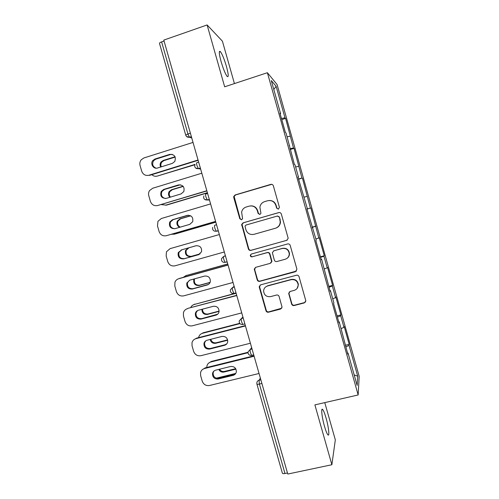 <?xml version="1.0" encoding="UTF-8"?>
<svg xmlns="http://www.w3.org/2000/svg" width="499" height="499" viewBox="0 0 499 499"><rect width="100%" height="100%" fill="white"/><g stroke="black" fill="none" stroke-linecap="round" stroke-linejoin="round"><path stroke-width="0.75" d="M278.43 209.137L279.428 207.316L273.352 185.815C272.884 184.624 272.024 184.15 270.776 184.387L235.148 194.953L233.732 196.469L233.757 197.535L239.801 218.774L241.572 219.778L242.583 218.649L241.622 212.131C242.208 209.549 243.749 207.834 246.232 206.998L249.188 206.137C253.124 205.401 255.837 206.929 257.334 210.715L258.114 213.478L259.898 214.483L260.94 213.235L259.892 207.303C260.347 204.447 261.925 202.557 264.632 201.621L267.62 200.748C271.599 200.005 274.344 201.54 275.841 205.351L276.627 208.127L278.43 209.137M324.481 426.277C321.843 417.145 320.82 407.159 322.697 409.548C323.651 410.727 324.774 413.571 326.078 418.081C328.635 426.894 329.777 437.13 327.862 434.797C326.92 433.65 325.797 430.812 324.481 426.277M221.088 61.577C218.986 53.636 218.755 50.318 220.39 51.609C222.267 54.21 224.288 59.169 226.452 66.479C228.548 74.332 228.779 77.657 227.145 76.441C225.317 73.939 223.296 68.987 221.088 61.577M291.622 304.059C292.083 305.238 292.938 305.731 294.185 305.538L304.303 302.912L305.825 300.822L299.051 276.696C298.583 275.51 297.722 275.018 296.475 275.223L260.715 284.817L259.243 286.582L259.312 287.324L265.973 310.734C266.435 311.9 267.277 312.393 268.506 312.199L280.557 309.074L282.054 307.159L279.116 296.512C278.654 295.333 277.806 294.84 276.571 295.04L270.589 296.618C266.323 297.024 263.996 295.077 263.603 290.786C263.909 288.341 265.225 286.738 267.564 285.977L291.104 279.683C295.109 279.203 297.466 280.949 298.19 284.923C298.115 287.698 296.762 289.52 294.142 290.399L290.193 291.447L288.684 293.418L291.622 304.059L291.853 303.735C292.314 304.914 293.169 305.4 294.41 305.207L304.496 302.594L305.625 301.833M314.894 404.882L331.872 464.737L287.773 474.05L163.791 40.101L207.116 24.95L224.662 86.795L267.389 72.717L358.157 394.959L314.894 404.882M286.626 240.424L288.141 238.41L288.066 237.848L281.33 214.034C280.862 212.842 280.001 212.362 278.754 212.593L243.082 222.853L241.647 224.469L248.39 248.945C248.851 250.118 249.693 250.598 250.916 250.386L287.162 240.194M290.2 245.408L296.917 269.161L295.477 271.712L259.723 281.336C258.501 281.536 257.659 281.049 257.197 279.877L254.272 269.048L255.738 267.314L270.14 263.372L271.631 261.507L269.647 254.128C269.186 252.949 268.337 252.463 267.102 252.675L252.114 256.829C250.96 256.935 250.355 256.405 250.298 255.226L251.321 254.041L287.624 243.949C288.877 243.737 289.732 244.217 290.2 245.408M267.389 72.717L277.082 84.543L359.18 376.315L358.157 394.959M345.327 345.277L349.194 344.329L344.148 326.408L343.967 327.356L341.123 328.567M349.194 344.329L349.051 345.408L357.721 376.221L357.141 385.44L348.021 353.055L347.853 354.265L339.239 321.88L339.008 322.853L333.606 303.679L333.881 302.856L330.438 290.624L330.138 291.354L321.612 259.28L321.244 259.767L315.811 240.487L316.223 240.15L306.879 208.763L307.359 208.669L297.922 176.945L298.471 177.101L294.99 164.732L294.41 164.483L286.064 133.046L285.416 132.547L279.927 113.061L280.619 113.71L271.288 80.557L276.128 86.308L284.991 117.82L281.442 118.444M281.773 119.604L285.609 118.4L284.991 117.82M285.609 118.4L293.481 147.985L289.969 148.721M290.193 149.513L294.036 148.34L293.481 147.985M294.036 148.34L301.951 178.074L298.477 178.923M298.595 179.347L301.951 178.074M302.444 178.212L310.397 208.083L306.96 209.044M306.979 209.106L310.397 208.083M310.827 208.002L318.824 238.017L315.886 238.94M320.414 256.823L324.275 255.775L319.192 237.717L318.824 238.017M324.275 255.775L323.945 256.212L327.225 267.876L324.319 268.892M328.741 286.382L332.602 285.372L327.531 267.358L327.225 267.876M332.602 285.372L332.334 286.021L335.609 297.654L332.733 298.77M337.043 315.867L340.911 314.888L335.852 296.924L335.609 297.654M340.911 314.888L340.705 315.755L343.967 327.356M338.746 321.917L339.239 321.88M340.705 315.755L337.393 317.108M329.951 290.686L330.438 290.624M332.334 286.021L328.984 287.268M321.131 259.368L321.612 259.28M323.945 256.212L320.564 257.347M312.287 227.968L312.761 227.85M315.53 226.321L312.112 227.351M306.891 208.807L307.359 208.669M307.097 196.357L304.116 197.149M298.009 177.27L298.471 177.101M298.645 166.317L295.633 167.009M289.108 145.646L289.557 145.446M290.168 136.196L287.125 136.795M164.059 41.03L161.607 41.885L187.936 134L190.4 133.214M185.715 135.104L159.505 43.438C159.43 42.958 160.129 42.44 161.607 41.885M280.176 113.934L280.619 113.71M276.128 86.308L273.808 89.508M234.424 83.583L222.417 41.186L207.116 24.95M331.872 464.737L335.322 439.869L324.774 402.618M287.468 472.971L284.966 473.501C283.444 473.782 282.577 473.657 282.372 473.133L256.923 384.13M347.516 353.061L348.021 353.055M349.051 345.408L345.776 346.874M357.721 376.221L354.165 374.892M312.068 227.188L315.923 226.109M278.355 209.156L276.908 208.089L276.122 205.32C274.98 202.126 272.728 200.517 269.373 200.486M250.685 205.881C254.141 205.781 256.467 207.378 257.665 210.678L258.451 213.429L259.898 214.489M271.768 184.343L235.547 194.959L234.137 196.469L240.187 218.712L241.622 219.766M279.109 212.524L243.462 222.779L242.027 224.388L248.752 248.789C249.213 249.962 250.049 250.442 251.271 250.23L286.875 240.293M279.153 217.059L277.35 216.048L246.038 225.03L245.028 226.184L245.888 229.721C247.367 233.482 250.068 235.017 253.997 234.324L275.411 228.255C278.367 227.226 279.976 225.136 280.232 221.986L279.428 216.996L277.556 216.005M275.847 228.112C278.71 227.051 280.257 224.98 280.5 221.912L279.983 219.984M279.428 216.996L280.251 219.916M255.382 267.452L254.677 269.622L257.528 279.633C257.989 280.8 258.831 281.286 260.048 281.087L296.518 271.044M270.876 262.992L271.924 261.314L269.947 253.96C269.485 252.781 268.637 252.301 267.408 252.506L252.114 256.829M251.265 254.053L250.654 255.051C250.71 256.224 251.309 256.754 252.463 256.648M285.21 259.249C287.767 258.376 289.114 256.58 289.258 253.866C288.609 249.787 286.245 247.997 282.166 248.502L273.845 250.81L272.354 252.687L274.331 260.066C274.793 261.251 275.648 261.738 276.889 261.526L285.21 259.249M287.181 258.251C288.69 257.116 289.464 255.6 289.495 253.698C288.852 249.625 286.495 247.841 282.428 248.346L282.166 248.502M273.533 250.922L282.428 248.346M289.283 291.965L289.002 293.68L291.853 303.735M297.142 288.366L298.402 284.655C297.685 280.694 295.327 278.953 291.341 279.434L291.104 279.683M265.587 286.975L267.863 285.709L291.341 279.434M260.147 285.066L259.642 287.056L266.285 310.39C266.74 311.557 267.583 312.05 268.805 311.856L281.748 308.201M175.049 156.755L163.173 160.478L161.04 161.994C159.942 163.591 159.823 165.269 160.678 167.022M151.852 174.669C153.436 176.153 155.264 176.621 157.322 176.072L194.766 164.801M194.916 164.439L157.322 176.072M175.193 157.073L163.909 160.609L161.782 162.119C160.759 163.591 160.591 165.163 161.277 166.834M156.1 168.188C152.669 166.672 151.821 164.183 153.555 160.74L155.763 159.169L170.477 154.54L172.311 154.372M198.134 160.304L149.725 175.324L148.914 175.243L198.047 159.998M148.914 175.243C145.446 175.935 143.038 174.569 141.691 171.145L140.069 165.518C139.527 163.398 139.907 161.483 141.223 159.78L143.93 157.94L193.026 142.421M154.964 159.025L169.735 154.378C174.519 154.328 176.209 156.692 174.8 161.464L172.317 163.398L157.547 168.001C153.58 169.454 149.993 163.922 152.75 160.603L154.964 159.025L155.763 159.169M183.064 186.221L171.569 189.714L169.155 191.604C168.101 193.668 168.344 195.564 169.891 197.286M161.32 204.609L166.423 205.158L207.441 192.863M207.391 192.689L165.699 205.183M183.233 186.408L172.274 189.739L169.872 191.622C168.849 193.581 169.042 195.415 170.44 197.124M190.574 215.743L179.946 218.874L177.332 221.088C176.347 223.845 177.126 225.916 179.659 227.313M171.382 234.312L174.744 234.093L215.811 222.174M215.793 222.111L174.051 234.231M190.718 215.824L180.619 218.793L178.018 221.007C177.045 223.683 177.775 225.729 180.208 227.151M196.294 245.683L188.298 247.959L185.541 250.454C184.892 254.633 186.632 256.654 190.761 256.523L200.087 253.891M196.307 245.676L188.946 247.778L186.196 250.267C185.547 254.428 187.281 256.442 191.391 256.311L200.149 253.841M194.099 278.966L193.774 279.702C193.338 283.738 195.109 285.678 199.089 285.515L210.054 282.521M227.775 264.04L185.959 275.616L183.252 277.375M227.75 263.946L185.959 275.616M194.641 278.816L194.398 279.409C193.961 283.426 195.727 285.359 199.694 285.203L210.123 282.353M185.603 275.729L186.607 275.336M201.902 309.318C201.976 312.985 203.804 314.688 207.391 314.439L219.098 311.351M236.127 293.281L194.261 304.484C192.595 304.97 191.41 306.012 190.693 307.615M236.071 293.081L194.261 304.484M202.463 309.168C202.688 312.686 204.528 314.301 207.964 314.021L219.117 311.083M193.163 304.914L194.884 304.103M165.456 198.54C161.763 197.485 160.603 195.109 161.975 191.416L164.47 189.458L180.395 184.78M206.885 190.924L157.634 205.519L206.829 190.737M157.634 205.519C154.16 206.174 151.752 204.796 150.405 201.378L148.789 195.764C148.297 193.911 148.552 192.19 149.557 190.593L152.663 188.254L201.821 173.209M163.709 189.427L178.492 184.923C183.014 184.78 184.786 187 183.8 191.579L181.075 193.911L166.279 198.377C161.589 198.402 159.898 196.076 161.208 191.398L163.709 189.427L164.47 189.458M174.843 228.717C170.889 228.174 169.429 225.922 170.452 221.961L173.153 219.666L188.36 215.206M215.612 221.469L166.329 235.709L215.593 221.394M166.329 235.709C162.855 236.339 160.447 234.948 159.1 231.536L157.484 225.935L157.977 221.269L161.37 218.493L210.597 203.916M172.429 219.747L187.231 215.381C191.541 215.194 193.363 217.29 192.708 221.681L189.801 224.35L174.993 228.673C170.521 228.767 168.762 226.558 169.716 222.055L172.429 219.747L173.153 219.666M199.032 254.527L184.368 258.663C180.095 258.8 178.299 256.704 178.966 252.375L181.817 249.793L196.051 245.739M224.325 251.976L174.999 265.824C171.525 266.422 169.111 265.019 167.77 261.613L166.161 256.024L166.448 251.808L170.053 248.652L219.348 234.542M181.125 249.993L195.945 245.764C200.08 245.545 201.939 247.541 201.534 251.764L198.515 254.708L183.682 258.894C179.397 259.031 177.594 256.923 178.262 252.581L181.817 249.793M208.432 284.436L193.001 288.69C188.884 288.852 187.05 286.844 187.499 282.665L189.464 280.257M178.361 278.847L228.074 265.088M228.043 264.981L179.422 278.43M233.039 282.471L183.651 295.863C180.17 296.425 177.756 295.009 176.415 291.609L174.812 286.039L174.949 282.203C175.667 280.438 176.92 279.278 178.717 278.735M189.795 280.151L204.64 276.066C208.626 275.828 210.516 277.75 210.304 281.816C209.823 283.438 208.788 284.499 207.197 284.985L192.346 289.033C188.217 289.195 186.377 287.175 186.832 282.983L189.795 280.151M217.689 314.189L201.615 318.643C197.629 318.817 195.77 316.884 196.038 312.836L197.504 310.609M186.233 309.174L188.029 308.326L236.776 295.551M236.713 295.327L188.029 308.326M241.734 312.892L192.277 325.816C188.797 326.358 186.383 324.924 185.042 321.531L183.439 315.973L183.476 312.48C184.143 310.559 185.441 309.311 187.362 308.738M198.446 310.235L213.31 306.292C217.177 306.049 219.08 307.895 219.024 311.838C218.593 313.559 217.539 314.676 215.861 315.187L200.991 319.092C196.993 319.266 195.128 317.327 195.402 313.266C195.889 311.713 196.905 310.702 198.446 310.235M210.173 339.451C210.927 342.364 212.761 343.643 215.68 343.287L227.694 340.231M239.975 323.608L202.544 333.282C200.592 333.856 199.313 335.128 198.714 337.099L198.602 337.63M239.738 323.333L203.137 332.796L202.544 333.282M210.79 339.289C211.682 341.983 213.491 343.137 216.223 342.769L227.613 339.869M200.816 334.074L203.137 332.796M226.789 343.842L225.037 344.759L210.204 348.514C206.324 348.695 204.453 346.824 204.578 342.894L205.632 340.923M194.198 339.476L196.612 338.141L195.976 338.659L245.458 325.934M245.358 325.591L196.612 338.141M250.398 343.231L200.885 355.7C197.398 356.205 194.984 354.764 193.643 351.377L192.046 345.832L192.009 342.626C192.626 340.58 193.949 339.258 195.976 338.659M207.073 340.243L221.955 336.432C225.723 336.195 227.644 337.985 227.706 341.809C227.319 343.618 226.253 344.784 224.5 345.308L209.611 349.075C205.725 349.256 203.842 347.373 203.972 343.437C204.415 341.79 205.451 340.723 207.073 340.243M237.299 359.916L220.221 364.151M218.768 369.41C219.903 371.549 221.625 372.435 223.945 372.061L235.933 369.123M248.003 352.731L210.809 362C208.763 362.598 207.459 363.933 206.91 366.004L206.779 367.482M235.765 373.414L216.235 378.18M247.997 352.288L211.37 361.419L210.809 362M219.516 369.229C220.714 371.075 222.361 371.811 224.456 371.443L235.696 368.686M208.576 363.178L211.37 361.419M235.753 373.439L233.619 374.693L218.768 378.311C214.988 378.485 213.098 376.67 213.11 372.853L213.834 371.156M202.27 369.709L205.176 367.882L204.571 368.512L254.116 356.236M253.985 355.781L205.176 367.882M259.043 373.489L209.468 385.502C205.975 385.976 203.561 384.523 202.226 381.142L200.635 375.616L200.536 372.659C201.103 370.507 202.451 369.123 204.571 368.512M215.68 370.171L230.582 366.503C234.268 366.272 236.189 368.012 236.351 371.736C236.015 373.614 234.935 374.818 233.12 375.348L218.213 378.984C214.414 379.159 212.524 377.331 212.53 373.501C212.936 371.774 213.99 370.663 215.68 370.171M191.367 136.614L189.458 137.219C187.624 137.512 186.377 136.82 185.728 135.142L187.936 134L189.458 137.219L191.772 138.023M261.894 383.463L259.405 384.055L284.966 473.501M260.353 378.08L259.037 380.275L259.405 384.055C257.889 384.392 257.06 384.405 256.91 384.08L256.835 382.87C257.004 381.523 257.74 380.662 259.037 380.275L260.858 379.839M191.404 136.732L189.601 137.306L186.557 136.501M195.003 164.277L194.704 166.529C195.346 168.207 196.581 168.899 198.402 168.618L196.949 165.556C196.475 163.728 196.438 162.768 196.856 162.674L198.652 162.119M200.38 168.157L198.577 168.712L200.635 169.049M203.667 197.878C204.291 199.519 205.513 200.205 207.322 199.937L205.944 197.024C205.469 195.19 205.42 194.186 205.806 194.011L207.615 193.475M209.331 199.494L207.528 200.03L209.474 199.993M212.599 229.122C213.216 230.744 214.427 231.43 216.223 231.18L214.913 228.405C214.433 226.571 214.377 225.523 214.738 225.267L216.547 224.743M218.263 230.75L216.454 231.268L218.294 230.85M225.398 255.719L223.646 256.436L225.454 255.931M227.17 261.919L225.099 262.349L223.864 259.705C223.377 257.864 223.309 256.773 223.646 256.436L221.537 258.663L221.506 260.278C222.117 261.894 223.315 262.586 225.099 262.349L227.132 261.782M234.168 286.432L232.534 287.518L234.343 287.031M242.919 317.058L241.391 318.518L243.206 318.05M251.652 347.61L250.23 349.437L252.045 348.988M195.645 168.001L198.577 168.712L200.342 168.02M204.733 199.432L207.528 200.03L209.293 199.351M218.225 230.607L216.454 231.268M236.015 292.888L233.956 293.437L232.784 290.917C232.303 289.077 232.216 287.942 232.534 287.518L230.382 289.875L230.395 291.354C230.993 292.963 232.185 293.662 233.956 293.437L234.237 293.487M244.878 323.913L242.795 324.45L241.678 322.048C241.198 320.202 241.098 319.023 241.391 318.518L239.221 320.976L239.258 322.348C239.851 323.957 241.029 324.656 242.795 324.45L243.094 324.475M253.723 354.858L251.615 355.382L250.554 353.092C250.068 351.246 249.962 350.024 250.23 349.437L248.034 351.976L248.09 353.255C248.683 354.87 249.856 355.581 251.615 355.382L251.926 355.375M258.451 213.429L258.114 213.478M257.665 210.678L257.334 210.715M240.187 218.712L239.801 218.774M234.162 197.535L233.757 197.535M235.547 194.959L235.148 194.953M251.271 250.23L250.916 250.386M248.752 248.789L248.39 248.945M242.071 225.33L241.691 225.417M243.462 222.779L243.082 222.853M260.048 281.087L259.723 281.336M257.528 279.633L257.197 279.877M254.677 269.622L254.34 269.84M280.818 308.738L280.557 309.074M268.805 311.856L268.506 312.199M266.285 310.39L265.973 310.734M259.642 287.056L259.312 287.324M304.496 302.594L304.303 302.912M294.41 305.207L294.185 305.538M163.909 160.609L163.173 160.478M169.735 154.378L170.477 154.54M172.274 189.739L171.569 189.714M180.619 218.793L179.946 218.874M191.391 256.311L190.761 256.523M188.946 247.778L188.298 247.959M199.694 285.203L199.089 285.515M207.964 314.021L207.391 314.439M178.492 184.923L179.203 184.967M187.231 215.381L187.911 215.312M198.515 254.708L198.945 254.565M183.682 258.894L184.368 258.663M207.197 284.985L207.796 284.661M192.346 289.033L193.001 288.69M215.861 315.187L216.429 314.75M200.991 319.092L201.615 318.643M216.223 342.769L215.68 343.287M224.5 345.308L225.037 344.759M209.611 349.075L210.204 348.514M224.456 371.443L223.945 372.061M233.12 375.348L233.619 374.693M218.213 378.984L218.768 378.311M322.697 409.548L321.855 409.741M220.39 51.609L219.317 51.977M203.835 195.876L203.661 197.866M212.686 227.332L212.599 229.116M234.137 196.469L233.732 196.469M242.027 224.388L241.647 224.469M254.615 268.83L254.272 269.048M250.654 255.051L250.298 255.226M259.567 286.314L259.243 286.582M161.782 162.119L161.04 161.994M152.75 160.603L153.555 160.74M169.872 191.622L169.155 191.604M178.018 221.007L177.332 221.088M186.196 250.267L185.541 250.454M194.398 279.409L193.774 279.702M161.208 191.398L161.975 191.416M169.716 222.055L170.452 221.961M178.262 252.581L178.966 252.375M186.832 282.983L187.499 282.665M195.402 313.266L196.038 312.836M203.972 343.437L204.578 342.894M212.53 373.501L213.11 372.853"/></g></svg>
